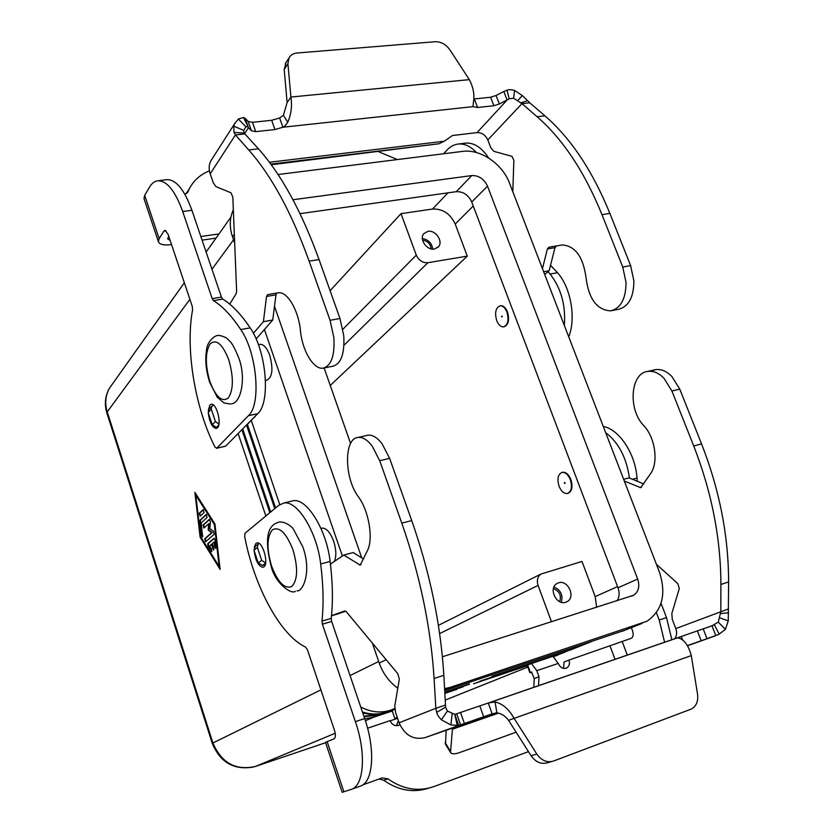 <?xml version="1.0" encoding="UTF-8"?>
<svg xmlns="http://www.w3.org/2000/svg" width="834" height="834" viewBox="0 0 834 834"><rect width="100%" height="100%" fill="white"/><g stroke="black" fill="none" stroke-linecap="round" stroke-linejoin="round"><path stroke-width="1.25" d="M677.344 637.854L711.975 625.813L718.293 622.133L720.826 611.499L720.899 584.457C720.753 538.243 711.694 492.081 693.721 445.971L671.912 390.99L664 378.271C658.756 372.954 653.345 370.671 647.778 371.401C630.316 373.1 627.866 409.515 643.692 425.528C655.18 437.464 658.714 462.328 650.624 473.587L640.7 487.682L624.322 481.041M650.874 371.286L655.576 369.629C661.164 368.878 666.585 371.151 671.839 376.447L679.762 389.113L701.55 443.897C719.513 489.839 728.53 535.855 728.603 581.934L728.259 620.861L725.413 629.389L718.606 634.528L687.404 645.62M330.441 564.086L343.796 555.079L360.225 565.129L367.533 550.409C373.517 538.628 368.857 510.919 358.464 496.928C344.171 478.153 343.691 438.184 358.151 437.423C362.748 436.964 367.429 439.852 372.193 446.086L379.71 460.712L401.8 523.179C420.096 575.668 430.865 627.449 434.087 678.501L435.848 708.306L445.512 705.022L443.834 675.311C440.717 624.416 430.01 572.833 411.715 520.562L389.624 458.346L382.097 443.782C377.312 437.589 372.6 434.722 367.961 435.181L366.439 435.536M452.633 727.988L452.424 729.229L451.83 728.27M363.551 558.989L353.157 552.546L343.796 555.079M337.301 614.085L345.745 611.186M496.001 712.882L425.09 737.621C413.393 740.258 404.73 735.307 399.121 722.776L395.556 712.403L394.774 705.929L399.34 679.157L397.755 673.653L346.287 611.708L344.776 610.957L331.525 615.648M691.303 655.607L508.552 720.305C505.196 715.926 501.307 713.456 496.897 712.872L492.123 713.841L488.265 703.01L495.073 701.978C502.443 703.573 508.792 709.046 514.119 718.376L536.804 754.051C541.495 760.618 547.104 762.933 553.63 761.015L691.219 709.088C696.275 706.315 698.392 701.373 697.558 694.263L691.303 655.607C688.728 646.121 684.808 640.356 679.554 638.312L677.302 637.854M445.512 705.022L445.533 707.201L447.451 711.058L454.832 714.415L458.721 725.465L492.498 713.706M488.265 703.01L454.832 714.415M425.09 737.621L458.721 725.465L450.871 724.965L441.374 719.794C438.528 716.719 436.964 714.238 436.693 712.361L435.848 708.306L399.121 722.776M508.552 720.305L531.081 755.75C535.741 762.266 541.318 764.569 547.823 762.662L551.743 761.557M255.298 546.301L253.984 550.179L258.227 562.94L262.533 565.462L265.233 564.743M265.639 562.94L261.678 560.333L257.393 547.49L258.05 544.133L259.03 543.445M446.2 730.24L445.502 744.23M516.121 732.21L459.242 752.695C454.561 754.29 451.642 754.186 450.506 752.393L452.424 729.229L498.513 713.101M687.497 645.787L715.812 635.644L711.975 625.813M656.4 564.284L677.813 583.623L679.303 588.512L671.818 613.543L672.287 619.412L675.811 628.586L728.489 608.903M675.811 628.586C677.218 632.693 676.791 636.123 674.529 638.875M623.655 479.321L629.097 477.851L643.723 483.96M208.333 413.007C209.532 422.275 212.138 427.425 216.142 428.467L217.476 427.748C221.99 423.787 216.517 402.978 211.294 404.271L209.907 405.053L208.333 410.109M254.297 547.26L256.007 543.361L257.049 542.903C262.71 541.402 269.08 563.836 263.857 566.922L262.887 567.329C258.384 566.13 255.485 560.604 254.172 550.763M565.733 602.273C556.549 605.734 548.251 588.502 556.726 583.654L558.499 582.82C567.756 579.442 575.95 596.779 567.329 601.543L565.733 602.273M434.483 249.032C426.904 250.69 418.866 239.118 423.797 233.666L427.915 231.352C435.546 229.746 443.511 241.401 438.476 246.801L434.483 249.032M570.32 479.623C572.468 487.087 571.446 491.716 567.245 493.519C563.92 493.718 561.199 491.299 559.061 486.253C556.914 478.82 557.946 474.192 562.168 472.378C565.452 472.18 568.173 474.598 570.32 479.623M562.168 472.378L562.71 472.242C565.994 472.044 568.715 474.452 570.863 479.477C573.01 486.9 571.999 491.528 567.829 493.363M564.305 483.167L564.785 482.406L565.035 483.428L564.305 483.167M320.954 528.433L322.205 528.11C326.501 528.11 330.306 532.467 333.631 541.183C336.269 549.606 336.509 556.361 334.351 561.449M496.699 320.59C498.471 324.885 500.765 326.97 503.569 326.855C507.969 324.937 509.094 320.006 506.936 312.062C505.154 307.788 502.871 305.703 500.098 305.817C495.677 307.746 494.541 312.677 496.699 320.59M500.181 305.807L500.64 305.713C503.413 305.598 505.696 307.683 507.479 311.958C509.637 319.902 508.511 324.833 504.101 326.751M502.11 316.086L501.463 316.618L502.11 316.837L502.11 316.086M259.781 344.432L260.25 344.338C263.846 344.359 267.026 348.059 269.778 355.43C273.375 369.066 272.384 377.333 266.828 380.21L265.493 380.481M214.328 538.368L208.312 543.559L208.615 546.145L211.93 551.399M207.739 543.705L214.067 538.284L215.12 540.213L215.599 548.365L214.547 546.437L214.057 542.079L212.295 543.591L213.765 548.053L213.629 550.023L211.304 544.446L209.563 545.936L211.492 549.033L211.669 551.681L208.041 546.291L207.739 543.705L208.312 543.559M211.304 544.446L211.878 544.3L213.89 549.742M214.057 542.079L214.63 541.933L215.86 548.084M200.17 516.183L199.211 513.244L203.204 509.564L204.038 512.597L200.17 516.183M203.475 509.657L199.785 513.108L200.358 516.017M195.834 495.271L200.671 536.669L219.123 566.38L219.696 566.234L214.932 524.346L196.407 495.135L195.834 495.271L214.348 524.492L214.932 524.346M219.123 566.38L214.348 524.492M195.594 493.467L200.681 537.023L219.957 568.058M200.118 537.159L194.875 492.331L214.943 523.971L220.103 569.382L200.118 537.159L200.681 537.023M199.858 521.26L200.035 520.135L206.269 514.453L207.103 517.497L201.275 522.824L202.474 536.908L201.463 535.021L199.858 521.26L200.431 521.125L202.735 536.627M206.53 514.547L200.608 519.999L200.431 521.125M208.708 523.752L203.903 528.026L203.058 525.013L209.365 519.353L210.408 521.834L209.834 528.516L213.546 531.394L214.13 534.344L205.529 541.798L204.684 538.795L211.638 532.686L208.166 529.997L208.708 523.752L209.282 523.616L208.74 529.851L212.211 532.54L205.258 538.649L205.842 541.568M208.166 529.997L208.74 529.851M211.638 532.686L212.211 532.54M209.626 519.446L203.632 524.878L204.215 527.797M265.848 515.996L238.138 433.503M444.835 693.002L456.792 688.999M456.813 689.364L444.856 693.377M392.272 710.995L373.997 717.115L364.76 718.835M241.902 429.687L269.841 512.702M364.031 716.687L378.782 715.124L392.157 710.641M246.53 425.017L274.74 508.646M362.696 712.778C370.233 715.04 377.552 714.999 384.651 712.684L394.795 709.286M394.816 709.442L379.783 714.707L363.832 716.125M444.803 692.543L463.058 686.434M270.685 512.003L242.694 428.884M463.078 686.809L444.824 692.918M397.276 717.417L394.826 718.408L392.126 710.558M275.595 507.937L247.385 424.36M394.826 718.408L397.328 717.563M394.784 709.202L385.673 712.257C378.125 714.717 370.369 714.602 362.415 711.934M444.783 692.074L469.417 683.838M469.448 684.214L444.803 692.46M209.053 247.917L206.102 252.004M251.347 420.628L279.744 504.591M360.715 706.94C370.682 712.267 380.648 713.351 390.614 710.193L394.732 708.817M527.338 665.74L473.597 683.744L527.224 665.407M553.463 656.619L558.019 655.003M554.37 656.316L553.588 656.712M561.157 653.595L553.39 656.566M527.192 665.344L479.946 681.159L530.924 663.718L527.171 665.271L529.871 672.694L531.477 672.037M552.994 656.337L564.868 652.261M568.048 650.843L491.831 676.343L572.677 649.102M563.482 668.388L564.128 661.956L568.986 660.069C570.029 663.603 569.288 666.23 566.734 667.94C563.179 669.222 560.385 667.794 558.373 663.666L552.952 656.306L530.924 663.718M432.773 249.116C431.803 243.08 428.322 239.567 422.348 238.566M431.209 248.897C430.427 243.862 427.55 240.943 422.567 240.15M561.313 602.294C563.221 595.142 560.771 590.034 553.953 586.98M559.677 601.668C561.574 595.455 559.489 591.097 553.411 588.627M330.097 290.701L400.998 213.65L416.291 255.131C418.804 260.469 422.671 262.991 427.894 262.7L467.28 256.142L330.243 385.464M400.998 213.65L432.533 209.042C442.75 208.656 450.308 213.66 455.218 224.054L467.28 256.142M551.503 621.82L538.086 585.437C536.575 580.537 537.492 576.753 540.828 574.105L581.986 561.438L595.195 596.602L596.633 607.35M233.343 209.761C229.558 217.997 229.287 227.036 232.519 236.866L234.688 243.142M264.42 329.524L342.388 556.028M372.35 643.066L379.23 663.072C382.952 673.518 389.144 681.889 397.797 688.196M444.699 690.583L625.135 630.15M617.066 600.803C619.422 597.05 619.735 592.713 618.015 587.793L471.742 202.016C468.354 194.895 463.193 191.455 456.25 191.674L300.021 213.66M292.984 199.753L471.752 175.567C478.789 175.38 484.043 178.914 487.504 186.159L637.666 579.046C639.959 586.229 638.635 591.619 633.715 595.215L442.406 656.785M350.582 443.49L324.113 367.971M361.727 557.852L274.511 306.297M278.045 174.525L462.557 151.392C480.342 148.796 502.422 163.818 509.47 183.073L659.454 572.197C666.491 594.121 662.332 610.467 646.976 621.236L450.558 687.258L444.585 688.686M533.833 687.362L534.24 678.574L531.508 672.027M531.487 663.489L536.783 670.692L538.993 676.749L538.503 685.756M531.748 672.1L529.871 672.694M631.369 627.668L632.474 630.587C633.704 634.518 633.256 637.103 631.15 638.354L568.986 660.069M664.604 642.295L659.225 620.037L656.41 612.667M629.43 477.986C626.49 457.616 618.567 442.5 605.672 432.648M671.87 639.793L666.512 617.598L661.028 603.316M637.259 481.26L637.03 478.028C635.414 453.654 619.089 429.145 603.284 426.466M428.791 788.14C413.33 793.124 398.308 790.496 383.734 780.249L379.126 778.987M396.442 725.736L398.381 720.618M528.464 751.632L433.93 786.577C418.209 791.935 402.885 789.371 387.956 778.883L382.128 777.913L362.832 784.836M367.575 728.228L390.051 720.628C392.23 725.184 395.389 726.633 399.517 724.965L399.882 724.725M327.147 741.645L325.5 742.406L342.159 792.3L350.999 789.475C363.999 786.233 366.501 753.477 355.388 721.65L322.393 624.176L321.966 621.101C323.759 604.108 323.331 585.061 320.683 563.972C317.024 531.977 297.206 500.035 283.821 503.048L278.754 505.321L245.019 533.228L244.654 536.418C254.099 586.219 280.214 635.289 305.64 647.132L307.475 649.863L334.507 730.428C335.789 734.879 335.633 737.673 334.027 738.83L327.147 741.645L343.889 791.779M351.594 789.256L360.038 786.233C373.163 782.938 375.769 750.256 364.656 718.543L331.661 621.455L331.244 618.38C333.1 601.429 332.724 582.434 330.118 561.407C326.521 529.517 306.62 497.721 293.099 500.765L291.108 501.255M548.032 271.717L550.075 274.042C561.094 288.178 565.859 305.307 564.347 325.448M443.594 153.769L446.555 150.495C450.079 146.628 454.05 144.47 458.481 144.011C464.663 143.511 470.647 146.357 476.454 152.549M464.882 143.229L465.747 143.114C474.056 142.572 481.698 147.545 488.672 158.022M550.523 265.306L557.508 272.708C570.894 287.563 576.242 318.379 568.725 336.79M378.605 151.725L397.401 159.565M189.787 187.952L186.316 193.644M158.085 180.738C167.092 180.874 175.296 191.132 182.698 211.523L191.924 210.283C184.512 189.964 176.266 179.748 167.165 179.623L158.085 180.738C154.665 181.061 151.746 183.292 149.317 187.421L144.689 195.333L144.001 198.544L158.377 241.651C159.471 244.56 163.777 245.55 171.293 244.612L171.533 244.57M202.068 240.14L216.016 238.107M209.438 170.866C200.546 174.379 193.905 180.227 189.537 188.421L187.931 191.883L184.887 194.291M200.838 236.522L218.998 233.906M144.001 198.544L144.178 199.086M158.377 241.651L159.138 238.618L163.933 231.081L166.091 230.778M168.749 236.262L167.655 238.889L170.157 240.442M191.924 210.283L221.427 297.102L222.709 299.104C231.894 304.671 241.047 314.251 250.169 327.877C266.536 351.062 270.769 402.634 257.675 413.737L225.576 446.211L216.496 448.327M182.698 211.523L212.19 298.645L213.462 300.647C222.584 306.245 231.685 315.888 240.755 329.566C257.049 352.855 261.396 404.584 248.449 415.676L216.757 448.16L214.963 447.024C195.062 408.055 185.179 348.862 192.581 309.925L192.216 306.214L168.061 234.218L164.965 230.34L163.933 231.081M612.104 310.571L618.421 309.31C628.596 306.735 633.757 297.279 633.892 280.964L630.629 265.598L609.873 213.4C592.515 170.834 570.863 138.319 544.925 115.843L529.757 102.801L521.99 103.645L537.117 116.739C563.002 139.299 584.613 171.94 601.981 214.661L622.758 267.036L626.032 282.445C625.917 298.812 620.788 308.288 610.655 310.853C597.008 309.987 588.825 299.114 586.114 278.222C583.31 257.008 575.345 245.915 562.199 244.946L548.845 247.218L547.385 248.959L542.454 268.631M245.071 133.888L235.428 134.941L234.02 132.45L233.749 126.163L234.823 123.38L238.347 119.033L243.497 117.469L245.154 118.292L248.459 127.696L248.042 126.674L245.936 126.778L243.653 130.354L244.091 133.065L258.457 148.838C281.423 174.608 301.616 211.523 319.047 259.572L339.97 318.505L343.754 335.706C344.744 353.793 341.085 363.968 332.766 366.23L323.05 368.169M253.38 333.287L263.408 321.684L266.526 296.456L267.599 294.611L278.41 292.776C287.323 291.243 298.614 310.415 300.448 330.744C302.242 350.645 313.574 369.723 323.039 368.169C331.286 365.918 334.882 355.722 333.85 337.572L330.055 320.308L309.133 261.146C291.712 212.91 271.582 175.849 248.74 149.953L235.428 134.941L210.21 173.826L213.296 182.802L215.964 186.628L230.997 192.8L232.832 197.231L236.627 291.243L236.21 293.558L229.746 304.149M278.556 292.755L277.055 293.015L275.971 294.861L272.749 320.016L256.132 338.99M255.59 415.843L247.489 424.287M287.125 102.572L290.899 97.046C292.265 105.866 291.233 114.258 287.782 122.212C285.551 125.444 283.935 127.112 282.924 127.227L279.63 117.98L283.404 115.321L287.125 102.572L284.196 69.42L286.135 62.331M245.154 118.292L248.188 121.483L252.441 122.327L271.686 120.294L279.63 117.98M284.196 69.42L287.918 63.728L288.991 57.953C290.639 55.023 293.328 53.376 297.06 53.001L435.171 41.731C441.03 41.648 445.961 44.369 449.953 49.915L469.333 79.637C473.41 87.633 474.765 95.232 473.378 102.415L473.045 106.637L282.924 127.227L274.98 129.551L255.725 131.647L251.482 130.844L248.459 127.696L244.623 133.544M212.128 158.877L210.773 161.004C208.854 164.871 208.667 169.146 210.21 173.826M263.408 321.684L272.749 320.016M287.918 63.728L290.899 97.046L469.333 79.637M213.598 405.178L211.617 406.367L211.273 409.129L215.391 421.493L218.925 424.152M217.945 427.123L216.538 427.415L212.274 424.85L208.187 412.549L208.959 409.306M512.816 191.757L513.859 160.284L511.961 156.333L493.895 151.361L490.913 147.983L487.817 139.935C485.44 135.004 481.854 132.554 477.048 132.606L452.476 135.525L444.376 141.196L438.955 143.761L271.279 164.757M473.045 106.637L477.601 107.503L493.895 105.73L499.358 103.979L507.114 99.997L503.799 91.49L496.063 95.493L490.611 97.244L473.837 98.996M544.717 274.501L549.126 270.8L554.996 247.667L556.466 245.926L548.845 247.218M487.817 139.935L521.99 103.645L513.64 98.224L509.24 98.798L507.114 99.997L477.048 132.606M503.799 91.49L506.989 90.26C508.459 89.457 510.992 89.509 514.568 90.406L522.334 95.576L529.757 102.801M549.126 270.8L543.664 271.769M679.762 389.113L671.912 390.99M496.897 712.872L495.073 701.978M483.678 716.813L479.821 705.96M445.533 707.201L436.693 712.361M454.738 714.3L457.334 725.726M452.184 713.643L450.871 724.965M447.451 711.058L441.374 719.794M460.587 724.861L456.719 713.883M464.413 723.547L460.556 712.601M379.71 460.712L389.624 458.346M359.433 564.92L360.997 564.482M331.515 615.773L338.667 613.678M434.087 678.501L443.834 675.311M401.8 523.179L411.715 520.562M531.081 755.75L536.804 754.051M265.608 563.159L262.533 565.462M261.678 560.333L258.227 562.94M257.393 547.49L253.984 550.179M450.287 750.965L445.085 742.489M489.131 702.708L677.281 637.864M718.293 622.133L725.413 629.389M714.394 624.854L719.21 634.247M720.409 613.605L728.614 612.719M719.732 617.869L728.259 620.861M728.603 581.934L720.899 584.457M641.68 487.025L639.761 487.556M701.55 443.897L693.721 445.971M707.024 638.75L703.208 628.94M701.206 640.804L697.401 630.984M682.65 640.022L681.305 636.53M293.026 549.96C298.186 567.996 297.738 580.203 291.671 586.573C284.498 589.169 277.774 582.247 271.509 565.827C266.505 548.553 266.859 536.512 272.551 529.705C279.567 526.358 286.396 533.114 293.026 549.96M228.745 359.735C222.49 343.962 216.287 338.687 210.105 343.91C205.164 352.386 205.101 364.948 209.897 381.597C215.818 397.026 221.948 402.499 228.287 397.995C233.551 389.853 233.697 377.104 228.745 359.735M208.041 546.291L208.615 546.145M211.117 551.243L211.69 551.097M212.764 548.908L213.337 548.751M214.547 546.437L215.12 546.291M199.211 513.244L199.785 513.108M200.035 520.135L200.608 519.999M201.463 535.021L202.037 534.875M204.684 538.795L205.258 538.649M203.058 525.013L203.632 524.878M189.891 299.312L107.242 411.881C104.677 403.343 105.407 395.452 109.452 388.227L112.256 384.266M320.902 689.885L212.91 742.979L107.242 411.881L106.929 413.164M373.934 716.354L373.997 717.115L365.375 720.701M379.72 713.925L379.783 714.707L378.782 715.124M385.61 711.465L385.673 712.257L384.651 712.684M335.205 733.253L255.485 766.436C235.709 770.835 221.521 763.016 212.91 742.979L212.284 743.386L106.877 413.018C104.24 404.219 105.094 395.952 109.452 388.227L184.335 282.736M394.701 708.493L390.614 710.193M378.688 661.487L350.051 675.561M233.551 239.848L211.961 269.257M557.122 654.951L555.965 655.785M563.972 652.209L562.794 653.053M397.589 718.324L390.135 720.857M325.604 742.698L255.267 766.509M527.818 667.044L445.231 700.07M591.598 641.534L569.737 650.27M427.894 262.7L343.973 345.286M416.291 255.131L342.847 329.263M538.086 585.437L439.643 633.569M447.994 192.831L432.533 209.042M617.567 586.604L595.195 596.602M471.752 175.567L456.25 191.674M637.666 579.046L618.015 587.793M487.504 186.159L471.742 202.016M386.152 659.684L379.23 663.072M234.333 234.385L232.519 236.866M450.558 687.258L444.647 689.697M642.18 623.363L622.237 631.296M473.264 206.029L455.218 224.054M530.341 672.485L527.641 665.063M534.24 678.574L538.993 676.749M558.28 663.416L536.783 670.692M615.054 659.371L610.102 646.152M622.289 641.784L627.324 655.138M666.512 617.598L659.225 620.037M637.03 478.028L632.485 479.258M355.388 721.65L364.656 718.543M322.393 624.176L331.661 621.455M321.966 621.101L331.244 618.38M320.683 563.972L330.118 561.407M383.734 780.249L387.956 778.883M557.508 272.708L550.075 274.042M144.689 195.333L159.138 238.618M216.757 448.16L225.576 446.211M212.19 298.645L221.427 297.102M213.462 300.647L222.709 299.104M240.755 329.566L250.169 327.877M248.449 415.676L257.675 413.737M187.233 192.883L188.109 191.497M330.055 320.308L339.97 318.505M283.404 115.321L287.782 122.212M271.686 120.294L274.98 129.551M245.936 126.778L238.347 119.033M247.979 126.549L243.497 117.469M244.091 133.065L234.02 132.45M243.653 130.354L233.749 126.163M248.74 149.953L258.457 148.838M267.599 294.611L277.055 293.015M266.526 296.456L275.971 294.861M254.297 417.156L254.912 417.021M247.177 424.36L247.792 424.225M309.133 261.146L319.047 259.572M252.441 122.327L255.725 131.647M248.188 121.483L251.482 130.844M211.273 409.129L208.187 412.549M215.391 421.493L212.274 424.85M218.737 425.079L216.538 427.415M269.445 162.276L444.376 141.196M438.955 143.761L270.831 164.142M520.572 102.957L527.641 100.664M509.24 98.798L506.989 90.26M513.64 98.224L514.568 90.406M517.539 100.81L522.334 95.576M496.063 95.493L499.358 103.979M490.611 97.244L493.895 105.73M474.317 98.954L477.601 107.503M630.629 265.598L622.758 267.036M554.996 247.667L547.385 248.959M544.925 115.843L537.117 116.739M609.873 213.4L601.981 214.661M358.151 437.423L367.961 435.181M258.05 544.133L254.631 546.833M450.506 752.393L445.314 743.918M490.288 702.374L677.489 637.854M714.154 624.958L707.388 627.449M655.576 369.629L647.778 371.401M295.403 591.316C290.816 594.923 274.615 582.236 271.165 566.234C260.552 525.191 276.033 523.408 278.785 522.167C282.945 520.979 291.035 525.212 293.432 529.215L302.857 546.937M231.529 403.802C241.245 403.135 246.51 377.083 238.472 357.244M230.497 404.021L224.117 403.031L217.309 397.286L209.636 382.222C205.935 370.463 204.924 359.569 206.613 349.54C207.343 340.199 216.965 334.549 217.747 335.643C217.664 334.663 225.878 336.717 227.651 339.073C229.579 341.398 231.56 340.512 238.43 357.129M260.25 344.338L258.415 344.682M230.914 217.121L206.113 252.056M500.64 305.713L500.098 305.817M297.019 590.847C302.461 591.984 312.093 572.833 302.878 547M437.61 247.667L438.476 246.801M565.681 602.294L567.329 601.543M540.828 574.105L438.413 625.354M633.715 595.215L631.421 596.195M253.588 767.009C233.989 770.366 220.228 762.495 212.284 743.386M566.734 667.94L565.619 668.368M283.821 503.048L293.099 500.765M397.86 725.611L399.517 724.965M465.747 143.114L458.481 144.011M187.931 191.883L187.504 192.56M189.537 188.421L186.712 192.862M234.823 123.38L210.773 161.004M288.991 57.953L285.27 63.665M208.521 409.796L211.617 406.367"/></g></svg>

